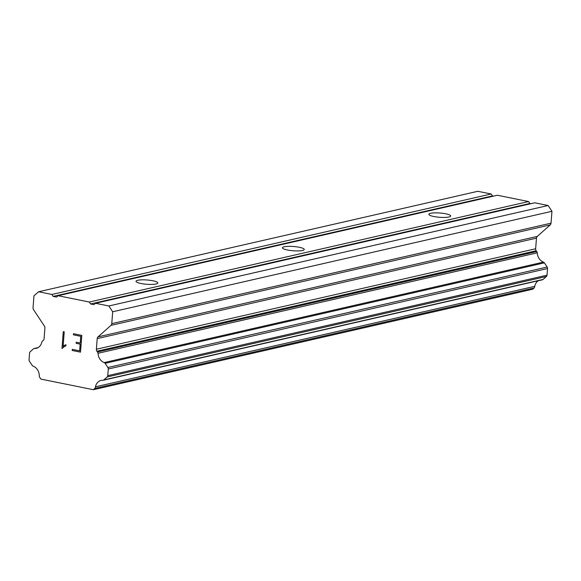 <?xml version="1.0" encoding="UTF-8"?>
<svg xmlns="http://www.w3.org/2000/svg" width="581" height="581" viewBox="0 0 581 581"><rect width="100%" height="100%" fill="white"/><g stroke="black" fill="none" stroke-linecap="round" stroke-linejoin="round"><path stroke-width="0.87" d="M448.895 216.996A10.937 2.142 -175.6 0 1 436.578 216.967A10.937 2.142 -175.6 0 1 428.858 214.309A10.937 2.142 -175.6 0 1 430.623 213.3A10.937 2.142 -175.6 0 1 442.94 213.329A10.937 2.142 -175.6 0 1 450.66 215.987A10.937 2.142 -175.6 0 1 448.895 216.996M302.476 250.484A10.937 2.142 -175.6 0 1 290.159 250.455A10.937 2.142 -175.6 0 1 282.439 247.796A10.937 2.142 -175.6 0 1 284.203 246.787A10.937 2.142 -175.6 0 1 296.521 246.816A10.937 2.142 -175.6 0 1 304.241 249.474A10.937 2.142 -175.6 0 1 302.476 250.484M156.057 283.978A10.937 2.142 -175.6 0 1 143.732 283.949A10.937 2.142 -175.6 0 1 136.012 281.291A10.937 2.142 -175.6 0 1 137.777 280.282A10.937 2.142 -175.6 0 1 150.094 280.311A10.937 2.142 -175.6 0 1 157.821 282.969A10.937 2.142 -175.6 0 1 156.057 283.978M530.881 203.691L529.85 203.481L528.572 201.556L497.365 195.245L58.1 295.714L89.307 302.033L90.592 303.957L93.962 304.64L95.495 303.282L108.85 305.984L112.685 311.772L111.777 323.646A2.694 2.237 77.1 0 1 110.971 325.367L98.007 336.886A2.694 2.237 -102.9 0 0 97.201 338.607L96.381 349.246A2.694 2.237 -102.9 0 0 96.896 351.244L97.405 351.999A2.019 1.678 77.1 0 1 98.036 353.284A9.419 7.814 -102.9 0 0 104.195 362.573A2.019 1.678 77.1 0 1 105.125 363.328L107.899 367.512A2.019 1.678 77.1 0 1 108.284 369.008L107.775 375.653A2.019 1.678 77.1 0 1 107.173 376.946L103.825 379.916A2.019 1.678 77.1 0 1 102.815 380.279A9.419 7.814 -102.9 0 0 101.065 380.439A9.419 7.814 -102.9 0 0 95.458 386.815A2.019 1.678 77.1 0 1 94.848 388.413L93.388 389.706L40.859 379.088L39.646 377.251A2.019 1.678 77.1 0 1 39.297 375.457A9.419 7.814 -102.9 0 0 33.153 366.19A2.019 1.678 77.1 0 1 32.231 365.434L29.435 361.222A2.019 1.678 77.1 0 1 29.05 359.733L29.558 353.081A2.019 1.678 77.1 0 1 30.161 351.788L33.487 348.84A2.019 1.678 77.1 0 1 34.497 348.477A9.419 7.814 -102.9 0 0 36.269 348.317A9.419 7.814 -102.9 0 0 41.876 341.926A2.019 1.678 77.1 0 1 42.689 340.938L43.285 340.401A2.694 2.237 -102.9 0 0 44.091 338.672L44.911 328.033A2.694 2.237 -102.9 0 0 44.396 326.035L33.567 309.717A2.694 2.237 77.1 0 1 33.052 307.719L33.967 295.845L38.564 291.764L51.92 294.465L53.198 296.397L56.568 297.08L58.1 295.714M542.08 279.81A2.019 1.678 -102.9 0 0 543.09 279.439L546.43 276.476A2.019 1.678 -102.9 0 0 547.033 275.176L547.549 268.531A2.019 1.678 -102.9 0 0 547.157 267.035L544.382 262.852A2.019 1.678 -102.9 0 0 543.46 262.096A9.419 7.814 -102.9 0 1 537.302 252.808A2.019 1.678 -102.9 0 0 536.662 251.529L536.161 250.767A2.694 2.237 -102.9 0 1 535.646 248.777L536.466 238.137A2.694 2.237 -102.9 0 1 537.265 236.409L550.236 224.898A2.694 2.237 -102.9 0 0 551.035 223.169L551.95 211.295L548.115 205.507L534.76 202.805L95.495 303.282M538.522 280.674A9.419 7.814 -102.9 0 0 534.723 286.339L95.458 386.815M93.388 389.706L532.654 289.236L534.113 287.936A2.019 1.678 -102.9 0 0 534.723 286.339M493.487 196.131L492.456 195.92L491.177 193.989L477.822 191.294L38.564 291.764M79.633 350.851L80.163 344.141L79.648 350.844L72.269 349.363L72.189 350.481L80.505 352.151L72.189 350.481L72.291 349.363M80.149 344.148L76.14 343.335L80.163 344.141M76.242 342.216L76.155 343.327L76.22 342.216L80.251 343.022L80.766 336.319L73.388 334.838L80.766 336.319L80.236 343.03M73.388 334.838L73.475 333.719L81.79 335.397L80.505 352.159M73.489 333.719L73.409 334.83M65.958 344.758L64.317 345.354L65.958 344.758L65.871 345.935L64.404 346.479L62.203 348.433M61.993 348.397L63.278 331.635L62.007 348.389M63.111 346.421L64.302 345.354L63.111 346.421L64.237 331.824L63.278 331.635M528.572 201.556L89.307 302.033M529.85 203.481L90.592 303.957M548.115 205.507L108.85 305.984M551.95 211.295L112.685 311.772M536.662 251.529L97.405 351.999M537.302 252.808L98.036 353.284M491.177 193.989L51.92 294.465M492.456 195.92L53.198 296.397M551.035 223.169L111.777 323.646M550.236 224.898L110.971 325.367M537.265 236.409L98.007 336.886M536.466 238.137L97.201 338.607M535.646 248.777L96.381 349.246M536.161 250.767L96.896 351.244M543.46 262.096L104.195 362.573M544.382 262.852L105.125 363.328M547.157 267.035L107.899 367.512M547.549 268.531L108.284 369.008M547.033 275.176L107.775 375.653M546.43 276.476L107.173 376.946M543.09 279.439L103.825 379.916M534.113 287.936L94.848 388.413M37.925 347.692L34.497 348.477M542.458 279.773L103.193 380.25M38.085 347.598L34.119 348.506"/></g></svg>
